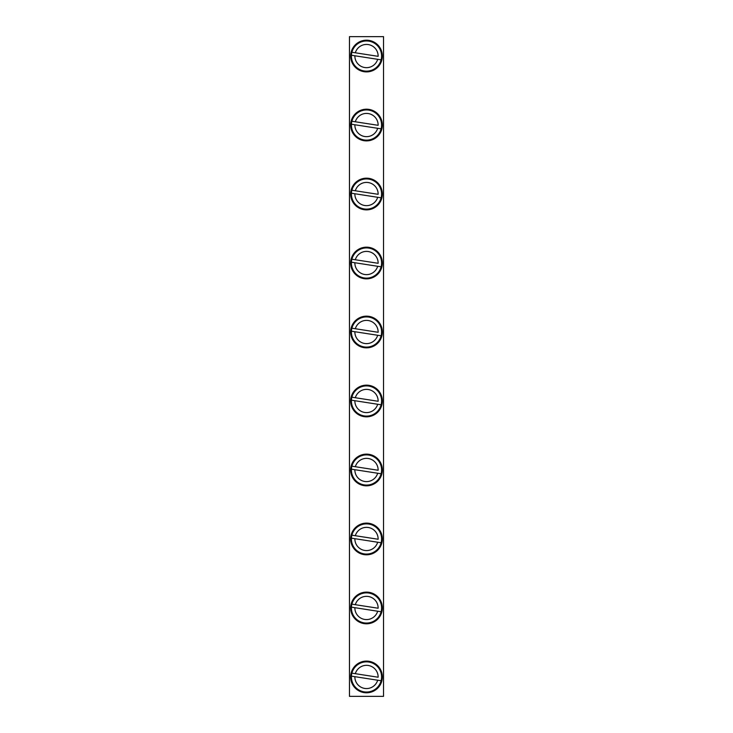 <?xml version="1.0" encoding="UTF-8"?>
<svg xmlns="http://www.w3.org/2000/svg" width="733" height="733" viewBox="0 0 733 733"><rect width="100%" height="100%" fill="white"/><g stroke="black" fill="none" stroke-linecap="round" stroke-linejoin="round"><path stroke-width="1.1" d="M383.533 36.65L383.533 696.35L349.467 696.35L349.467 36.65L383.533 36.65M378.246 45.409A15.842 15.842 0 0 0 351.419 51.2A15.842 15.842 0 0 0 369.844 71.541A15.842 15.842 0 0 0 378.246 45.409M354.864 55.772L351.428 55.241A15.091 15.091 0 0 0 381.105 59.84L354.864 55.772A11.646 11.646 0 0 0 377.678 59.309L381.105 59.84A15.091 15.091 0 0 0 368.809 41.14A15.091 15.091 0 0 0 351.428 55.241M381.572 56.862A15.091 15.091 0 0 0 351.895 52.263L378.136 56.331A11.646 11.646 0 0 0 355.322 52.794L352.06 52.29M378.246 114.403A15.842 15.842 0 0 0 351.419 120.194A15.842 15.842 0 0 0 369.844 140.534A15.842 15.842 0 0 0 378.246 114.403M378.246 183.387A15.842 15.842 0 0 0 351.419 189.178A15.842 15.842 0 0 0 369.844 209.519A15.842 15.842 0 0 0 378.246 183.387M378.246 252.381A15.842 15.842 0 0 0 351.419 258.172A15.842 15.842 0 0 0 369.844 278.503A15.842 15.842 0 0 0 378.246 252.381M378.246 321.366A15.842 15.842 0 0 0 351.419 327.156A15.842 15.842 0 0 0 369.844 347.497A15.842 15.842 0 0 0 378.246 321.366M378.246 390.359A15.842 15.842 0 0 0 351.419 396.141A15.842 15.842 0 0 0 369.844 416.481A15.842 15.842 0 0 0 378.246 390.359M378.246 459.344A15.842 15.842 0 0 0 351.419 465.134A15.842 15.842 0 0 0 369.844 485.475A15.842 15.842 0 0 0 378.246 459.344M378.246 528.328A15.842 15.842 0 0 0 351.419 534.119A15.842 15.842 0 0 0 369.844 554.46A15.842 15.842 0 0 0 378.246 528.328M378.246 597.322A15.842 15.842 0 0 0 351.419 603.112A15.842 15.842 0 0 0 369.844 623.444A15.842 15.842 0 0 0 378.246 597.322M378.246 666.306A15.842 15.842 0 0 0 351.419 672.097A15.842 15.842 0 0 0 369.844 692.438A15.842 15.842 0 0 0 378.246 666.306M354.864 124.766L351.428 124.234A15.091 15.091 0 0 0 381.105 128.834L354.864 124.766A11.646 11.646 0 0 0 377.678 128.302L381.105 128.834A15.091 15.091 0 0 0 368.809 110.124A15.091 15.091 0 0 0 351.428 124.234M381.572 125.847A15.091 15.091 0 0 0 351.895 121.247L378.136 125.316A11.646 11.646 0 0 0 355.322 121.779L352.06 121.275M354.864 193.75L351.428 193.219A15.091 15.091 0 0 0 381.105 197.818L354.864 193.75A11.646 11.646 0 0 0 377.678 197.287L381.105 197.818A15.091 15.091 0 0 0 368.809 179.118A15.091 15.091 0 0 0 351.428 193.219M351.895 190.241L378.136 194.309A11.646 11.646 0 0 0 355.322 190.772L351.895 190.241A15.091 15.091 0 0 1 381.572 194.841M354.864 262.744L351.428 262.212A15.091 15.091 0 0 0 381.105 266.812L354.864 262.744A11.646 11.646 0 0 0 377.678 266.281L381.105 266.812A15.091 15.091 0 0 0 368.809 248.102A15.091 15.091 0 0 0 351.428 262.212M351.895 259.225L378.136 263.294A11.646 11.646 0 0 0 355.322 259.757L351.895 259.225A15.091 15.091 0 0 1 381.572 263.825M354.864 331.728L351.428 331.197A15.091 15.091 0 0 0 381.105 335.796L354.864 331.728A11.646 11.646 0 0 0 377.678 335.265L381.105 335.796A15.091 15.091 0 0 0 368.809 317.096A15.091 15.091 0 0 0 351.428 331.197M351.895 328.21L378.136 332.287A11.646 11.646 0 0 0 355.322 328.75L351.895 328.21A15.091 15.091 0 0 1 381.572 332.819M354.864 400.713L351.428 400.181A15.091 15.091 0 0 0 381.105 404.79L354.864 400.713A11.646 11.646 0 0 0 377.678 404.25L381.105 404.79A15.091 15.091 0 0 0 368.809 386.08A15.091 15.091 0 0 0 351.428 400.181L351.602 400.209M351.895 397.204L378.136 401.272A11.646 11.646 0 0 0 355.322 397.735L351.895 397.204A15.091 15.091 0 0 1 381.572 401.803M354.864 469.706L351.428 469.175A15.091 15.091 0 0 0 381.105 473.775L354.864 469.706A11.646 11.646 0 0 0 377.678 473.243L381.105 473.775A15.091 15.091 0 0 0 368.809 455.074A15.091 15.091 0 0 0 351.428 469.175M351.895 466.188L378.136 470.256A11.646 11.646 0 0 0 355.322 466.719L351.895 466.188A15.091 15.091 0 0 1 381.572 470.788M354.864 538.691L351.428 538.159A15.091 15.091 0 0 0 381.105 542.759L354.864 538.691A11.646 11.646 0 0 0 377.678 542.228L381.105 542.759A15.091 15.091 0 0 0 368.809 524.058A15.091 15.091 0 0 0 351.428 538.159L351.602 538.187M351.895 535.182L378.136 539.25A11.646 11.646 0 0 0 355.322 535.713L351.895 535.182A15.091 15.091 0 0 1 381.572 539.781M354.864 607.684L351.428 607.153A15.091 15.091 0 0 0 381.105 611.753L354.864 607.684A11.646 11.646 0 0 0 377.678 611.221L381.105 611.753A15.091 15.091 0 0 0 368.809 593.043A15.091 15.091 0 0 0 351.428 607.153L354.864 607.684M351.895 604.166L378.136 608.234A11.646 11.646 0 0 0 355.322 604.698L351.895 604.166A15.091 15.091 0 0 1 381.572 608.766M354.864 676.669L351.428 676.138A15.091 15.091 0 0 0 381.105 680.737L354.864 676.669A11.646 11.646 0 0 0 377.678 680.206L381.105 680.737A15.091 15.091 0 0 0 368.809 662.036A15.091 15.091 0 0 0 351.428 676.138L351.602 676.165M351.895 673.16L378.136 677.228A11.646 11.646 0 0 0 355.322 673.691L351.895 673.16A15.091 15.091 0 0 1 381.572 677.759"/></g></svg>
